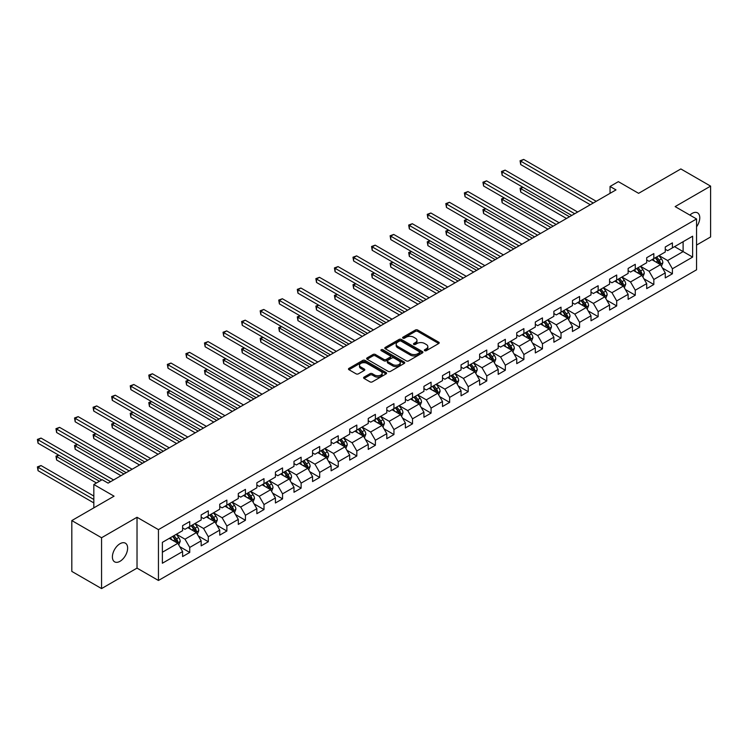 <?xml version="1.0" encoding="UTF-8"?>
<svg xmlns="http://www.w3.org/2000/svg" width="748" height="748" viewBox="0 0 748 748"><rect width="100%" height="100%" fill="white"/><g stroke="black" fill="none" stroke-linecap="round" stroke-linejoin="round"><path stroke-width="1.12" d="M424.677 350.681A1.159 0.664 0 0 0 426.313 350.681L438.721 343.519A1.655 0.954 0 0 0 439.207 342.846A1.655 0.954 0 0 0 438.721 342.173L417.702 330.036A1.655 0.954 0 0 0 415.364 330.036L402.957 337.198A1.159 0.664 0 0 0 402.611 337.666A1.159 0.664 0 0 0 402.957 338.143A1.159 0.664 0 0 0 404.593 338.143L406.192 337.217A5.283 3.048 0 0 1 413.672 337.217L415.421 338.227A5.283 3.048 0 0 1 416.973 340.387A5.283 3.048 0 0 1 415.421 342.537L413.812 343.472A1.159 0.664 0 0 0 413.476 343.94A1.159 0.664 0 0 0 413.812 344.417A1.159 0.664 0 0 0 415.449 344.417L417.057 343.482A5.283 3.048 0 0 1 424.537 343.482L426.285 344.501A5.283 3.048 0 0 1 427.837 346.651A5.283 3.048 0 0 1 426.285 348.811L424.677 349.737A1.159 0.664 0 0 0 424.34 350.214A1.159 0.664 0 0 0 424.677 350.681L424.677 349.737M120.007 561.309A10.771 6.218 120 0 0 127.048 551.818A10.771 6.218 120 0 0 125.393 543.188A10.771 6.218 120 0 0 120.007 543.721A10.771 6.218 120 0 0 112.976 553.211A10.771 6.218 120 0 0 114.622 561.841A10.771 6.218 120 0 0 120.007 561.309M696.556 226.822A10.771 6.218 120 0 0 697.538 212.862A10.771 6.218 120 0 0 692.152 213.395A10.771 6.218 120 0 0 689.88 215.106M364.089 377.104A1.655 0.954 0 0 0 363.603 377.777A1.655 0.954 0 0 0 364.089 378.451L369.989 381.854A1.655 0.954 0 0 0 372.317 381.854L386.108 373.897A1.655 0.954 0 0 0 386.585 373.224A1.655 0.954 0 0 0 386.108 372.551L365.08 360.414A1.655 0.954 0 0 0 362.743 360.414L348.961 368.371A1.655 0.954 0 0 0 348.475 369.045A1.655 0.954 0 0 0 348.961 369.718L356.085 373.832A1.655 0.954 0 0 0 358.423 373.832L364.323 370.428A1.655 0.954 0 0 0 364.8 369.755A1.655 0.954 0 0 0 364.323 369.082L360.788 367.034A4.423 2.553 0 0 1 359.489 365.23A4.423 2.553 0 0 1 362.219 362.874A4.423 2.553 0 0 1 367.034 363.435L380.882 371.419A4.423 2.553 0 0 1 382.172 373.224A4.423 2.553 0 0 1 379.442 375.58A4.423 2.553 0 0 1 374.626 375.029L372.317 373.701A1.655 0.954 0 0 0 369.989 373.701L364.089 377.104L364.089 378.451L369.989 375.075L369.989 373.701M696.556 245.073L710.6 236.957L710.6 186.121L680.848 168.945L638.605 193.33L618.372 181.652L610.05 186.467L615.997 189.899L108.105 483.124L102.158 479.692L93.827 484.498L93.827 507.855M101.56 537.747L101.56 588.582L137.024 568.115L137.024 517.27L101.56 537.747L71.817 520.571L114.061 496.176L93.827 484.498M137.024 517.27L158.445 529.64L696.556 218.958L696.556 269.804L158.445 580.476L158.445 529.64M710.6 186.121L675.135 206.598L696.556 218.958M406.314 360.882A1.655 0.954 0 0 0 408.651 360.882L422.433 352.925A1.655 0.954 0 0 0 422.919 352.252A1.655 0.954 0 0 0 422.433 351.579L401.405 339.442A1.655 0.954 0 0 0 399.067 339.442L385.285 347.399A1.655 0.954 0 0 0 384.799 348.072A1.655 0.954 0 0 0 385.285 348.746L406.314 360.882M381.723 350.934A1.159 0.664 0 0 1 382.892 351.102L404.247 363.425L390.484 371.373A1.655 0.954 0 0 1 388.147 371.373L367.128 359.236L373.018 355.852L373.018 354.477L367.128 357.881A1.655 0.954 0 0 0 366.642 358.554A1.655 0.954 0 0 0 367.128 359.236L367.128 357.881M373.018 355.852A1.655 0.954 0 0 1 375.356 355.852L375.356 354.477A1.655 0.954 0 0 0 373.018 354.477M375.356 354.477L383.883 359.405A1.655 0.954 0 0 0 386.22 359.405L390.138 357.142A1.655 0.954 0 0 0 390.615 356.469A1.655 0.954 0 0 0 390.138 355.796L381.256 350.672A1.159 0.664 0 0 1 380.919 350.195A1.159 0.664 0 0 1 381.63 349.578A1.159 0.664 0 0 1 382.892 349.727L404.266 362.06A1.655 0.954 0 0 1 404.752 362.743A1.655 0.954 0 0 1 404.266 363.416L404.266 362.06M101.56 588.582L71.817 571.407L71.817 520.571M179.81 546.713L189.74 552.445L189.74 547.433L201.165 540.832L201.165 545.853L208.309 541.73L208.309 536.718L219.734 530.117L219.734 535.138L226.868 531.015L226.868 525.994L238.294 519.402L238.294 524.413L245.438 520.29L245.438 515.279L256.854 508.687L256.854 513.698L263.997 509.575L263.997 504.563L275.423 497.962L275.423 502.983L282.557 498.86L282.557 493.839L293.983 487.247L293.983 492.259L301.126 488.145L301.126 483.124L312.552 476.532L312.552 481.544L319.686 477.42L319.686 472.409L331.112 465.808L331.112 470.829L338.255 466.705L338.255 461.694L349.681 455.093L349.681 460.114L356.815 455.99L356.815 450.969L368.24 444.377L368.24 449.389L375.384 445.266L375.384 440.254L386.8 433.662L386.8 438.674L393.944 434.551L393.944 429.539L405.369 422.938L405.369 427.959L412.513 423.836L412.513 418.815L423.929 412.223L423.929 417.234L431.072 413.12L431.072 408.099L442.498 401.508L442.498 406.519L449.632 402.396L449.632 397.384L461.058 390.783L461.058 395.804L468.201 391.681L468.201 386.669L479.627 380.068L479.627 385.089L486.761 380.966L486.761 375.945L498.187 369.353L498.187 374.365L505.33 370.241L505.33 365.23L516.746 358.638L516.746 363.65L523.89 359.526L523.89 354.515L535.316 347.914L535.316 352.934L542.459 348.811L542.459 343.79L553.875 337.198L553.875 342.21L561.019 338.096L561.019 333.075L572.444 326.483L572.444 331.495L579.578 327.372L579.578 322.36L591.004 315.768L591.004 320.78L598.148 316.656L598.148 311.645L609.573 305.044L609.573 310.065L616.707 305.941L616.707 300.92L628.133 294.329L628.133 299.34L635.276 295.217L635.276 290.205L646.702 283.614L646.702 288.625L653.836 284.502L653.836 279.49L665.262 272.889L665.262 277.91L672.405 273.787L672.405 268.775L692.629 257.088L692.629 236.209L683.111 241.698L683.111 251.599L692.629 257.088M189.74 552.445L182.606 556.568L182.606 551.557L162.372 563.235L162.372 542.347L182.606 530.669L182.606 525.648L189.74 521.534L189.74 526.545L201.165 519.954L201.165 514.933L208.309 510.809L208.309 515.83L219.734 509.229L219.734 504.217L226.868 500.094L226.868 505.106L238.294 498.514L238.294 493.502L245.438 489.379L245.438 494.391L256.854 487.799L256.854 482.778L263.997 478.655L263.997 483.675L275.423 477.074L275.423 472.063L282.557 467.939L282.557 472.96L293.983 466.359L293.983 461.348L301.126 457.224L301.126 462.236L312.552 455.644L312.552 450.633L319.686 446.509L319.686 451.521L331.112 444.929L331.112 439.908L338.255 435.785L338.255 440.806L349.681 434.205L349.681 429.193L356.815 425.07L356.815 430.081L368.24 423.49L368.24 418.478L375.384 414.355L375.384 419.366L386.8 412.774L386.8 407.754L393.944 403.639L393.944 408.651L405.369 402.059L405.369 397.038L412.513 392.915L412.513 397.936L423.929 391.335L423.929 386.323L431.072 382.2L431.072 387.212L442.498 380.62L442.498 375.608L449.632 371.485L449.632 376.496L461.058 369.905L461.058 364.884L468.201 360.76L468.201 365.781L479.627 359.18L479.627 354.169L486.761 350.045L486.761 355.066L498.187 348.465L498.187 343.454L505.33 339.33L505.33 344.342L516.746 337.75L516.746 332.729L523.89 328.615L523.89 333.627L535.316 327.035L535.316 322.014L542.459 317.891L542.459 322.912L553.875 316.311L553.875 311.299L561.019 307.176L561.019 312.187L572.444 305.595L572.444 300.584L579.578 296.46L579.578 301.472L591.004 294.88L591.004 289.859L598.148 285.736L598.148 290.757L609.573 284.156L609.573 279.144L616.707 275.021L616.707 280.042L628.133 273.441L628.133 268.429L635.276 264.306L635.276 269.317L646.702 262.726L646.702 257.705L653.836 253.591L653.836 258.602L665.262 252.011L665.262 246.99L672.405 242.866L672.405 247.887L692.629 236.209M187.842 527.649L196.406 532.595L184.98 539.186L176.416 534.24M182.606 527.92L184.98 529.294L189.74 526.545M184.98 539.186L189.74 547.433M196.406 532.595L201.165 540.832M206.401 516.924L214.966 521.87L203.549 528.471L194.976 523.525M201.165 517.205L203.549 518.579L208.309 515.83M203.549 528.471L208.309 536.718M214.966 521.87L219.734 530.117M224.97 506.209L233.535 511.155L222.109 517.747L213.545 512.801M219.734 506.48L222.109 507.855L226.868 505.106M222.109 517.747L226.868 525.994M233.535 511.155L238.294 519.402M243.53 495.494L252.095 500.44L240.678 507.032L232.104 502.086M238.294 495.765L240.678 497.14L245.438 494.391M240.678 507.032L245.438 515.279M252.095 500.44L256.854 508.687M262.09 484.769L270.664 489.725L259.238 496.317L250.674 491.371M256.854 485.05L259.238 486.424L263.997 483.675M259.238 496.317L263.997 504.563M270.664 489.725L275.423 497.962M280.659 474.054L289.224 479L277.798 485.602L269.233 480.655M275.423 474.335L277.798 475.709L282.557 472.96M277.798 485.602L282.557 493.839M289.224 479L293.983 487.247M299.219 463.339L307.793 468.285L296.367 474.877L287.793 469.931M293.983 463.61L296.367 464.985L301.126 462.236M296.367 474.877L301.126 483.124M307.793 468.285L312.552 476.532M317.788 452.624L326.352 457.57L314.927 464.162L306.362 459.216M312.552 452.895L314.927 454.27L319.686 451.521M314.927 464.162L319.686 472.409M326.352 457.57L331.112 465.808M336.348 441.9L344.912 446.846L333.496 453.447L324.922 448.501M331.112 442.18L333.496 443.555L338.255 440.806M333.496 453.447L338.255 461.694M344.912 446.846L349.681 455.093M354.917 431.185L363.481 436.131L352.056 442.732L343.491 437.776M349.681 431.456L352.056 432.83L356.815 430.081M352.056 442.732L356.815 450.969M363.481 436.131L368.24 444.377M373.476 420.47L382.041 425.416L370.625 432.007L362.051 427.061M368.24 420.741L370.625 422.115L375.384 419.366M370.625 432.007L375.384 440.254M382.041 425.416L386.8 433.662M392.036 409.745L400.61 414.701L389.184 421.292L380.62 416.346M386.8 410.026L389.184 411.4L393.944 408.651M389.184 421.292L393.944 429.539M400.61 414.701L405.369 422.938M410.605 399.03L419.17 403.976L407.744 410.577L399.18 405.631M405.369 399.31L407.744 400.685L412.513 397.936M407.744 410.577L412.513 418.815M419.17 403.976L423.929 412.223M429.165 388.315L437.739 393.261L426.313 399.853L417.739 394.907M423.929 388.586L426.313 389.96L431.072 387.212M426.313 399.853L431.072 408.099M437.739 393.261L442.498 401.508M447.734 377.6L456.299 382.546L444.873 389.138L436.308 384.192M442.498 377.871L444.873 379.245L449.632 376.496M444.873 389.138L449.632 397.384M456.299 382.546L461.058 390.783M466.294 366.875L474.868 371.821L463.442 378.423L454.868 373.476M461.058 367.156L463.442 368.53L468.201 365.781M463.442 378.423L468.201 386.669M474.868 371.821L479.627 380.068M484.863 356.16L493.428 361.106L482.002 367.707L473.437 362.752M479.627 356.431L482.002 357.806L486.761 355.066M482.002 367.707L486.761 375.945M493.428 361.106L498.187 369.353M503.423 345.445L511.987 350.391L500.571 356.983L491.997 352.037M498.187 345.716L500.571 347.091L505.33 344.342M500.571 356.983L505.33 365.23M511.987 350.391L516.746 358.638M521.982 334.73L530.556 339.676L519.131 346.268L510.566 341.322M516.746 335.001L519.131 336.376L523.89 333.627M519.131 346.268L523.89 354.515M530.556 339.676L535.316 347.914M540.552 324.006L549.116 328.952L537.69 335.553L529.126 330.607M535.316 324.286L537.69 325.661L542.459 322.912M537.69 335.553L542.459 343.79M549.116 328.952L553.875 337.198M559.111 313.29L567.685 318.237L556.26 324.828L547.695 319.882M553.875 313.562L556.26 314.936L561.019 312.187M556.26 324.828L561.019 333.075M567.685 318.237L572.444 326.483M577.68 302.575L586.245 307.522L574.819 314.113L566.255 309.167M572.444 302.846L574.819 304.221L579.578 301.472M574.819 314.113L579.578 322.36M586.245 307.522L591.004 315.768M596.24 291.851L604.814 296.797L593.388 303.398L584.814 298.452M591.004 292.131L593.388 293.506L598.148 290.757M593.388 303.398L598.148 311.645M604.814 296.797L609.573 305.044M614.809 281.136L623.374 286.082L611.948 292.683L603.384 287.737M609.573 281.416L611.948 282.781L616.707 280.042M611.948 292.683L616.707 300.92M623.374 286.082L628.133 294.329M633.369 270.421L641.934 275.367L630.517 281.959L621.943 277.012M628.133 270.692L630.517 272.066L635.276 269.317M630.517 281.959L635.276 290.205M641.934 275.367L646.702 283.614M651.938 259.706L660.503 264.652L649.077 271.244L640.512 266.297M646.702 259.977L649.077 261.351L653.836 258.602M649.077 271.244L653.836 279.49M660.503 264.652L665.262 272.889M674.546 246.644L683.111 251.599L667.646 260.528L659.072 255.582M665.262 249.262L667.646 250.636L672.405 247.887M667.646 260.528L672.405 268.775M137.024 568.115L158.445 580.476M610.05 186.467L610.05 193.33M162.372 552.239L177.846 543.31L169.272 538.364M177.846 543.31L182.606 551.557M662.466 268.046L672.405 273.787M643.897 278.77L653.836 284.502M625.337 289.485L635.276 295.217M606.778 300.2L616.707 305.941M588.209 310.925L598.148 316.656M569.649 321.64L579.578 327.372M551.08 332.355L561.019 338.096M532.52 343.07L542.459 348.811M513.951 353.795L523.89 359.526M495.391 364.51L505.33 370.241M476.831 375.225L486.761 380.966M458.262 385.94L468.201 391.681M439.702 396.664L449.632 402.396M421.133 407.38L431.072 413.12M402.574 418.095L412.513 423.836M384.005 428.819L393.944 434.551M365.445 439.534L375.384 445.266M346.876 450.249L356.815 455.99M328.316 460.964L338.255 466.705M309.756 471.689L319.686 477.42M291.187 482.404L301.126 488.145M272.627 493.119L282.557 498.86M254.058 503.843L263.997 509.575M235.498 514.559L245.438 520.29M216.929 525.274L226.868 531.015M198.37 535.989L208.309 541.73M425.144 350.849L426.285 350.186A5.283 3.048 0 0 0 427.837 348.026L427.837 346.651M416.973 340.387L416.973 341.761A5.283 3.048 0 0 1 415.421 343.912L414.28 344.576M438.721 342.173L438.721 343.519L417.702 331.401A1.655 0.954 0 0 0 415.364 331.401L403.415 338.302M422.405 352.944L401.405 340.817A1.655 0.954 0 0 0 399.067 340.817L385.304 348.755M419.506 352.729A1.159 0.664 0 0 0 419.852 352.252A1.159 0.664 0 0 0 419.506 351.784L401.059 341.125A1.159 0.664 0 0 0 399.423 341.125L397.73 342.107A5.283 3.048 0 0 0 396.178 344.258A5.283 3.048 0 0 0 397.73 346.418L410.343 353.701A5.283 3.048 0 0 0 417.814 353.701L419.506 352.729L419.506 354.094A1.159 0.664 0 0 0 419.852 353.626L419.852 352.252M396.178 344.258L396.178 345.632A5.283 3.048 0 0 0 397.73 347.792L397.73 346.418M419.506 354.094L417.814 355.076A5.283 3.048 0 0 1 410.343 355.076L397.73 347.792M375.356 355.852L383.883 360.779A1.655 0.954 0 0 0 386.22 360.779L390.138 358.516A1.655 0.954 0 0 0 390.615 357.843L390.615 356.469M392.737 364.51A4.423 2.553 0 0 0 397.553 365.061A4.423 2.553 0 0 0 400.274 362.705A4.423 2.553 0 0 0 398.983 360.901L394.103 358.086A1.655 0.954 0 0 0 391.765 358.086L387.857 360.349A1.655 0.954 0 0 0 387.371 361.022A1.655 0.954 0 0 0 387.857 361.695L392.737 364.51L392.737 365.884A4.423 2.553 0 0 0 397.553 366.436A4.423 2.553 0 0 0 400.274 364.08L400.274 362.705M387.371 361.022L387.371 362.397A1.655 0.954 0 0 0 387.857 363.07L387.857 361.695M392.737 365.884L387.857 363.07M382.172 373.224L382.172 374.598A4.423 2.553 0 0 1 379.442 376.955A4.423 2.553 0 0 1 374.626 376.403L372.317 375.075A1.655 0.954 0 0 0 369.989 375.075M359.489 365.23L359.489 366.604A4.423 2.553 0 0 0 360.788 368.409L360.788 367.034M364.295 370.438L360.788 368.409M386.08 373.916L365.08 361.789A1.655 0.954 0 0 0 362.743 361.789L348.979 369.727M661.438 266.279L662.859 262.707A4.46 2.571 -120 0 0 661.438 258.911L658.979 255.638M654.696 261.295L653.032 259.07M522.974 187.309L520.711 188.618L520.711 192.049L566.488 218.481M659.811 264.25L660.447 262.903A4.46 2.571 -120 0 0 659.175 260.22L656.716 256.938M655.603 257.583L658.324 261.22A2.272 1.309 60 0 1 658.736 261.912L660.447 262.903M655.285 257.761L657.744 261.043A4.46 2.571 60 0 1 659.025 263.726M520.711 192.049L520.056 188.234L569.471 216.761M520.056 188.234L522.712 187.159M593.267 203.017L520.711 161.129L523.684 159.418L596.24 201.306M590.294 204.737L520.711 164.569L520.711 161.129L520.056 160.755L523.684 159.418M520.711 164.569L520.056 160.755M642.878 276.994L644.29 273.431A4.46 2.571 -120 0 0 642.869 269.635L640.41 266.353M636.137 272.01L634.463 269.785M504.414 198.024L502.151 199.333L502.151 202.764L547.929 229.197M641.251 274.965L641.887 273.618A4.46 2.571 -120 0 0 640.606 270.935L638.156 267.653M637.034 268.298L639.764 271.935A2.272 1.309 60 0 1 640.176 272.627L641.887 273.618M636.726 268.485L639.185 271.758A4.46 2.571 60 0 1 640.456 274.441M502.151 202.764L501.497 198.959L550.902 227.476M501.497 198.959L504.152 197.874M624.318 287.709L625.73 284.147A4.46 2.571 -120 0 0 624.309 280.35L621.85 277.069M617.567 282.735L615.903 280.509M485.845 208.748L483.582 210.048L483.582 213.489L529.369 239.912M622.682 285.689L623.318 284.334A4.46 2.571 -120 0 0 622.046 281.65L619.587 278.378M618.474 279.023L621.195 282.66A2.272 1.309 60 0 1 621.607 283.352L623.318 284.334M618.166 279.2L620.616 282.482A4.46 2.571 60 0 1 621.897 285.156M483.582 213.489L482.928 209.674L532.342 238.201M482.928 209.674L485.583 208.589M574.707 213.741L502.151 171.853L505.124 170.133L577.68 212.021M571.724 215.452L502.151 175.284L502.151 171.853L501.497 171.47L505.124 170.133M502.151 175.284L501.497 171.47M556.138 224.456L483.582 182.568L486.565 180.848L559.111 222.736M553.165 226.177L483.582 186L483.582 182.568L482.928 182.194L486.565 180.848M483.582 186L482.928 182.194M605.749 298.433L607.17 294.862A4.46 2.571 -120 0 0 605.74 291.066L603.29 287.784M599.008 293.45L597.334 291.224M467.285 219.463L465.022 220.772L465.022 224.204L510.8 250.636M604.122 296.404L604.758 295.058A4.46 2.571 -120 0 0 603.477 292.375L601.027 289.093M599.905 289.738L602.636 293.375A2.272 1.309 60 0 1 603.047 294.067L604.758 295.058M599.597 289.915L602.056 293.197A4.46 2.571 60 0 1 603.327 295.881M465.022 224.204L464.368 220.389L513.773 248.916M464.368 220.389L467.023 219.314M587.189 309.148L588.601 305.586A4.46 2.571 -120 0 0 587.18 301.781L584.721 298.508M580.439 304.165L578.774 301.94M448.716 230.178L446.463 231.487L446.463 234.919L492.24 261.351M585.553 307.119L586.198 305.773A4.46 2.571 -120 0 0 584.917 303.09L582.458 299.808M581.346 300.453L584.066 304.09A2.272 1.309 60 0 1 584.478 304.782L586.198 305.773M581.037 300.631L583.487 303.912A4.46 2.571 60 0 1 584.768 306.596M446.463 234.919L445.808 231.104L495.213 259.631M445.808 231.104L448.454 230.029M568.62 319.864L570.041 316.301A4.46 2.571 -120 0 0 568.611 312.505L566.161 309.223M561.879 314.889L560.205 312.655M430.156 240.893L427.893 242.202L427.893 245.634L473.671 272.066M566.993 317.835L567.629 316.488A4.46 2.571 -120 0 0 566.358 313.805L563.899 310.532M562.777 311.177L565.507 314.815A2.272 1.309 60 0 1 565.918 315.497L567.629 316.488M562.468 311.355L564.927 314.627A4.46 2.571 60 0 1 566.199 317.311M427.893 245.634L427.239 241.828L476.644 270.346M427.239 241.828L429.894 240.744M537.578 235.171L465.022 193.283L467.996 191.572L540.552 233.46M534.605 236.892L465.022 196.724L465.022 193.283L464.368 192.909L467.996 191.572M465.022 196.724L464.368 192.909M519.009 245.896L446.463 204.008L449.436 202.287L521.982 244.175M516.036 247.607L446.463 207.439L446.463 204.008L445.808 203.624L449.436 202.287M446.463 207.439L445.808 203.624M500.449 256.611L427.893 214.723L430.867 213.002L503.423 254.89M497.476 258.331L427.893 218.154L427.893 214.723L427.239 214.339L430.867 213.002M427.893 218.154L427.239 214.339M550.06 330.579L551.472 327.016A4.46 2.571 -120 0 0 550.051 323.22L547.592 319.938M543.31 325.604L541.645 323.379M411.596 251.618L409.334 252.918L409.334 256.358L455.111 282.781M548.424 328.559L549.069 327.203A4.46 2.571 -120 0 0 547.788 324.529L545.329 321.247M544.217 321.892L546.938 325.53A2.272 1.309 60 0 1 547.358 326.221L549.069 327.203M543.908 322.07L546.358 325.352A4.46 2.571 60 0 1 547.639 328.035M409.334 256.358L408.679 252.544L458.085 281.07M408.679 252.544L411.335 251.468M481.88 267.326L409.334 225.438L412.307 223.717L484.863 265.605M478.907 269.046L409.334 228.879L409.334 225.438L408.679 225.064L412.307 223.717M409.334 228.879L408.679 225.064M531.491 341.303L532.913 337.731A4.46 2.571 -120 0 0 531.491 333.935L529.032 330.663M524.75 336.32L523.086 334.094M393.027 262.333L390.765 263.642L390.765 267.073L436.542 293.506M529.865 339.274L530.5 337.928A4.46 2.571 -120 0 0 529.229 335.244L526.77 331.962M525.657 332.608L528.378 336.245A2.272 1.309 60 0 1 528.789 336.937L530.5 337.928M525.339 332.785L527.798 336.067A4.46 2.571 60 0 1 529.079 338.751M390.765 267.073L390.11 263.259L439.525 291.785M390.11 263.259L392.765 262.183M463.321 278.041L390.765 236.153L393.738 234.442L466.294 276.33M460.347 279.761L390.765 239.594L390.765 236.153L390.11 235.779L393.738 234.442M390.765 239.594L390.11 235.779M512.932 352.018L514.344 348.456A4.46 2.571 -120 0 0 512.922 344.65L510.463 341.378M506.19 347.035L504.517 344.809M374.468 273.048L372.205 274.357L372.205 277.789L417.982 304.221M511.305 349.989L511.941 348.643A4.46 2.571 -120 0 0 510.66 345.959L508.21 342.678M507.088 343.323L509.818 346.96A2.272 1.309 60 0 1 510.23 347.652L511.941 348.643M506.779 343.51L509.238 346.782A4.46 2.571 60 0 1 510.51 349.466M372.205 277.789L371.55 273.983L420.956 302.501M371.55 273.983L374.206 272.898M444.761 288.765L372.205 246.877L375.178 245.157L447.734 287.045M441.778 290.476L372.205 250.309L372.205 246.877L371.55 246.494L375.178 245.157M372.205 250.309L371.55 246.494M494.372 362.733L495.784 359.171A4.46 2.571 -120 0 0 494.363 355.375L491.904 352.093M487.621 357.759L485.957 355.534M355.898 283.773L353.636 285.072L353.636 288.513L399.413 314.936M492.736 360.714L493.371 359.358A4.46 2.571 -120 0 0 492.1 356.674L489.641 353.402M488.528 354.047L491.249 357.684A2.272 1.309 60 0 1 491.66 358.376L493.371 359.358M488.21 354.225L490.669 357.507A4.46 2.571 60 0 1 491.95 360.181M353.636 288.513L352.981 284.698L402.396 313.225M352.981 284.698L355.637 283.614M426.192 299.481L353.636 257.593L356.618 255.872L429.165 297.76M423.218 301.201L353.636 261.024L353.636 257.593L352.981 257.219L356.618 255.872M353.636 261.024L352.981 257.219M475.803 373.458L477.215 369.886A4.46 2.571 -120 0 0 475.793 366.09L473.344 362.808M469.061 368.474L467.388 366.249M337.339 294.488L335.076 295.787L335.076 299.228L380.854 325.661M474.176 371.429L474.812 370.082A4.46 2.571 -120 0 0 473.531 367.399L471.081 364.117M469.959 364.762L472.689 368.399A2.272 1.309 60 0 1 473.101 369.091L474.812 370.082M469.651 364.94L472.11 368.222A4.46 2.571 60 0 1 473.381 370.905M335.076 299.228L334.421 295.413L383.827 323.94M334.421 295.413L337.077 294.338M407.632 310.196L335.076 268.308L338.049 266.597L410.605 308.485M404.649 311.916L335.076 271.748L335.076 268.308L334.421 267.934L338.049 266.597M335.076 271.748L334.421 267.934M457.243 384.173L458.655 380.601A4.46 2.571 -120 0 0 457.234 376.805L454.775 373.533M450.492 379.189L448.828 376.964M318.77 305.203L316.516 306.512L316.516 309.943L362.294 336.376M455.607 382.144L456.252 380.797A4.46 2.571 -120 0 0 454.971 378.114L452.512 374.832M451.399 375.477L454.12 379.114A2.272 1.309 60 0 1 454.532 379.806L456.252 380.797M451.091 375.655L453.54 378.937A4.46 2.571 60 0 1 454.821 381.62M316.516 309.943L315.862 306.128L365.267 334.655M315.862 306.128L318.508 305.053M389.063 320.92L316.516 279.032L319.49 277.312L392.036 319.2M386.09 322.631L316.516 282.464L316.516 279.032L315.862 278.649L319.49 277.312M316.516 282.464L315.862 278.649M438.674 394.888L440.095 391.326A4.46 2.571 -120 0 0 438.665 387.529L436.215 384.248M431.933 389.914L430.259 387.679M300.21 315.918L297.947 317.227L297.947 320.658L343.725 347.091M437.047 392.859L437.683 391.513A4.46 2.571 -120 0 0 436.411 388.829L433.952 385.557M432.83 386.202L435.56 389.839A2.272 1.309 60 0 1 435.972 390.521L437.683 391.513M432.522 386.379L434.981 389.652A4.46 2.571 60 0 1 436.252 392.335M297.947 320.658L297.293 316.853L346.698 345.37M297.293 316.853L299.948 315.768M370.503 331.635L297.947 289.747L300.92 288.027L373.476 329.915M367.53 333.356L297.947 293.179L297.947 289.747L297.293 289.364L300.92 288.027M297.947 293.179L297.293 289.364M420.114 405.603L421.526 402.041A4.46 2.571 -120 0 0 420.105 398.245L417.646 394.963M413.364 400.629L411.699 398.404M281.641 326.642L279.387 327.942L279.387 331.383L325.165 357.806M418.478 403.583L419.123 402.228A4.46 2.571 -120 0 0 417.842 399.544L415.383 396.272M414.27 396.917L416.991 400.554A2.272 1.309 60 0 1 417.412 401.246L419.123 402.228M413.962 397.095L416.412 400.376A4.46 2.571 60 0 1 417.693 403.06M279.387 331.383L278.733 327.568L328.138 356.095M278.733 327.568L281.388 326.493M351.934 342.35L279.387 300.462L282.361 298.742L354.917 340.63M348.961 344.071L279.387 303.894L279.387 300.462L278.733 300.088L282.361 298.742M279.387 303.894L278.733 300.088M401.545 416.327L402.966 412.756A4.46 2.571 -120 0 0 401.545 408.96L399.086 405.687M394.804 411.344L393.13 409.119M263.081 337.357L260.818 338.666L260.818 342.098L306.596 368.53M399.918 414.299L400.554 412.952A4.46 2.571 -120 0 0 399.282 410.269L396.823 406.987M395.711 407.632L398.432 411.269A2.272 1.309 60 0 1 398.843 411.961L400.554 412.952M395.393 407.81L397.852 411.091A4.46 2.571 60 0 1 399.133 413.775M260.818 342.098L260.164 338.283L309.569 366.81M260.164 338.283L262.819 337.208M333.374 353.065L260.818 311.177L263.792 309.466L336.348 351.354M330.401 354.786L260.818 314.618L260.818 311.177L260.164 310.803L263.792 309.466M260.818 314.618L260.164 310.803M382.985 427.043L384.397 423.48A4.46 2.571 -120 0 0 382.976 419.675L380.517 416.402M376.235 422.059L374.57 419.834M244.521 348.072L242.259 349.381L242.259 352.813L288.036 379.245M381.358 425.014L381.994 423.667A4.46 2.571 -120 0 0 380.713 420.984L378.264 417.702M377.142 418.347L379.872 421.984A2.272 1.309 60 0 1 380.283 422.676L381.994 423.667M376.833 418.534L379.292 421.807A4.46 2.571 60 0 1 380.564 424.49M242.259 352.813L241.604 348.998L291.009 377.525M241.604 348.998L244.259 347.923M314.815 363.79L242.259 321.902L245.232 320.181L317.788 362.069M311.832 365.501L242.259 325.333L242.259 321.902L241.604 321.518L245.232 320.181M242.259 325.333L241.604 321.518M364.416 437.758L365.837 434.195A4.46 2.571 -120 0 0 364.416 430.399L361.957 427.117M357.675 432.783L356.011 430.549M225.952 358.797L223.689 360.097L223.689 363.537L269.467 389.96M362.789 435.729L363.425 434.382A4.46 2.571 -120 0 0 362.154 431.699L359.695 428.426M358.582 429.072L361.303 432.709A2.272 1.309 60 0 1 361.714 433.391L363.425 434.382M358.264 429.249L360.723 432.531A4.46 2.571 60 0 1 362.004 435.205M223.689 363.537L223.035 359.723L272.45 388.249M223.035 359.723L225.69 358.638M296.245 374.505L223.689 332.617L226.672 330.897L299.219 372.785M293.272 376.225L223.689 336.048L223.689 332.617L223.035 332.243L226.672 330.897M223.689 336.048L223.035 332.243M345.856 448.482L347.268 444.91A4.46 2.571 -120 0 0 345.847 441.114L343.397 437.832M339.115 443.499L337.442 441.273M207.392 369.512L205.13 370.812L205.13 374.252L250.907 400.685M344.23 446.453L344.865 445.097A4.46 2.571 -120 0 0 343.584 442.423L341.135 439.141M340.013 439.787L342.743 443.424A2.272 1.309 60 0 1 343.154 444.116L344.865 445.097M339.704 439.964L342.163 443.246A4.46 2.571 60 0 1 343.435 445.93M205.13 374.252L204.475 370.438L253.881 398.964M204.475 370.438L207.131 369.362M277.686 385.22L205.13 343.332L208.103 341.621L280.659 383.509M274.703 386.94L205.13 346.773L205.13 343.332L204.475 342.958L208.103 341.621M205.13 346.773L204.475 342.958M327.297 459.197L328.709 455.626A4.46 2.571 -120 0 0 327.287 451.829L324.828 448.557M320.546 454.214L318.882 451.988M188.823 380.227L186.561 381.536L186.561 384.968L232.348 411.4M325.661 457.168L326.296 455.822A4.46 2.571 -120 0 0 325.025 453.138L322.566 449.857M321.453 450.502L324.174 454.139A2.272 1.309 60 0 1 324.585 454.831L326.296 455.822M321.144 450.679L323.594 453.961A4.46 2.571 60 0 1 324.875 456.645M186.561 384.968L185.906 381.153L235.321 409.68M185.906 381.153L188.561 380.078M259.117 395.944L186.561 354.047L189.543 352.336L262.09 394.224M256.143 397.656L186.561 357.488L186.561 354.047L185.906 353.673L189.543 352.336M186.561 357.488L185.906 353.673M308.728 469.912L310.149 466.35A4.46 2.571 -120 0 0 308.718 462.554L306.269 459.272M301.986 464.938L300.313 462.703M170.263 390.942L168.001 392.251L168.001 395.683L213.778 422.115M307.101 467.883L307.737 466.537A4.46 2.571 -120 0 0 306.465 463.854L304.006 460.581M302.884 461.226L305.614 464.863A2.272 1.309 60 0 1 306.026 465.546L307.737 466.537M302.575 461.404L305.034 464.676A4.46 2.571 60 0 1 306.306 467.36M168.001 395.683L167.346 391.877L216.752 420.395M167.346 391.877L170.002 390.793M240.557 406.66L168.001 364.772L170.974 363.051L243.53 404.939M237.584 408.38L168.001 368.203L168.001 364.772L167.346 364.388L170.974 363.051M168.001 368.203L167.346 364.388M290.168 480.627L291.58 477.065A4.46 2.571 -120 0 0 290.159 473.269L287.7 469.987M283.417 475.653L281.753 473.428M151.694 401.667L149.441 402.966L149.441 406.407L195.219 432.83M288.532 478.608L289.177 477.252A4.46 2.571 -120 0 0 287.896 474.569L285.437 471.296M284.324 471.941L287.045 475.578A2.272 1.309 60 0 1 287.456 476.27L289.177 477.252M284.016 472.119L286.465 475.401A4.46 2.571 60 0 1 287.746 478.084M149.441 406.407L148.787 402.592L198.192 431.119M148.787 402.592L151.433 401.508M221.988 417.375L149.441 375.487L152.414 373.766L224.97 415.654M219.014 419.095L149.441 378.918L149.441 375.487L148.787 375.113L152.414 373.766M149.441 378.918L148.787 375.113M271.599 491.352L273.02 487.78A4.46 2.571 -120 0 0 271.589 483.984L269.14 480.702M264.857 486.368L263.184 484.143M133.135 412.382L130.872 413.691L130.872 417.122L176.65 443.555M269.972 489.323L270.608 487.976A4.46 2.571 -120 0 0 269.336 485.293L266.877 482.011M265.755 482.656L268.485 486.294A2.272 1.309 60 0 1 268.897 486.985L270.608 487.976M265.447 482.834L267.906 486.116A4.46 2.571 60 0 1 269.177 488.799M130.872 417.122L130.217 413.307L179.623 441.834M130.217 413.307L132.873 412.232M203.428 428.09L130.872 386.202L133.845 384.491L206.401 426.379M200.455 429.81L130.872 389.643L130.872 386.202L130.217 385.828L133.845 384.491M130.872 389.643L130.217 385.828M253.039 502.067L254.451 498.505A4.46 2.571 -120 0 0 253.03 494.699L250.571 491.427M246.288 497.083L244.624 494.858M114.575 423.097L112.312 424.406L112.312 427.837L158.09 454.27M251.403 500.038L252.048 498.692A4.46 2.571 -120 0 0 250.767 496.008L248.317 492.726M247.195 493.371L249.916 497.009A2.272 1.309 60 0 1 250.337 497.7L252.048 498.692M246.887 493.558L249.346 496.831A4.46 2.571 60 0 1 250.617 499.514M112.312 427.837L111.658 424.023L161.063 452.549M111.658 424.023L114.313 422.947M184.859 438.814L112.312 396.926L115.285 395.206L187.842 437.094M181.886 440.525L112.312 400.358L112.312 396.926L111.658 396.543L115.285 395.206M112.312 400.358L111.658 396.543M234.47 512.782L235.891 509.22A4.46 2.571 -120 0 0 234.47 505.424L232.011 502.142M227.729 507.808L226.064 505.573M96.006 433.812L93.743 435.121L93.743 438.562L139.521 464.985M232.843 510.753L233.479 509.407A4.46 2.571 -120 0 0 232.207 506.723L229.748 503.451M228.636 504.096L231.356 507.733A2.272 1.309 60 0 1 231.768 508.416L233.479 509.407M228.318 504.274L230.777 507.546A4.46 2.571 60 0 1 232.058 510.23M93.743 438.562L93.089 434.747L142.503 463.274M93.089 434.747L95.744 433.662M166.299 449.529L93.743 407.641L96.716 405.921L169.272 447.809M163.326 451.25L93.743 411.073L93.743 407.641L93.089 407.258L96.716 405.921M93.743 411.073L93.089 407.258M215.91 523.506L217.322 519.935A4.46 2.571 -120 0 0 215.901 516.139L213.442 512.857M209.169 518.523L207.495 516.298M77.446 444.536L75.183 445.836L75.183 449.277L120.961 475.709M214.283 521.478L214.919 520.122A4.46 2.571 -120 0 0 213.638 517.448L211.188 514.166M210.066 514.811L212.797 518.448A2.272 1.309 60 0 1 213.208 519.14L214.919 520.122M209.758 514.989L212.217 518.27A4.46 2.571 60 0 1 213.489 520.954M75.183 449.277L74.529 445.462L123.934 473.989M74.529 445.462L77.184 444.387M147.739 460.244L75.183 418.356L78.157 416.636L150.713 458.533M144.757 461.965L75.183 421.797L75.183 418.356L74.529 417.982L78.157 416.636M75.183 421.797L74.529 417.982M197.35 534.222L198.762 530.65A4.46 2.571 -120 0 0 197.341 526.854L194.882 523.581M190.6 529.238L188.935 527.013M58.877 455.252L56.614 456.561L56.614 459.992L96.445 482.984M195.714 532.193L196.35 530.846A4.46 2.571 -120 0 0 195.078 528.163L192.619 524.881M191.507 525.526L194.228 529.163A2.272 1.309 60 0 1 194.639 529.855L196.35 530.846M191.198 525.704L193.648 528.986A4.46 2.571 60 0 1 194.929 531.669M56.614 459.992L55.96 456.177L99.419 481.273M55.96 456.177L58.615 455.102M129.17 470.959L56.614 429.072L59.597 427.36L132.144 469.248M126.197 472.68L56.614 432.512L56.614 429.072L55.96 428.698L59.597 427.36M56.614 432.512L55.96 428.698M178.781 544.937L180.203 541.374A4.46 2.571 -120 0 0 178.772 537.578L176.322 534.296M172.04 539.953L170.366 537.728M93.827 496.046L41.028 465.555L38.055 467.276L38.055 470.707L93.827 502.908M177.154 542.908L177.79 541.561A4.46 2.571 -120 0 0 176.509 538.878L174.06 535.596M172.938 536.241L175.668 539.878A2.272 1.309 60 0 1 176.079 540.57L177.79 541.561M172.629 536.428L175.088 539.701A4.46 2.571 60 0 1 176.36 542.384M38.055 470.707L37.4 466.902L93.827 499.477M37.4 466.902L41.028 465.555M110.611 481.684L38.055 439.796L41.028 438.076L113.584 479.964M101.681 479.964L38.055 443.227L38.055 439.796L37.4 439.413L41.028 438.076M38.055 443.227L37.4 439.413M426.285 350.186L426.285 348.811M413.812 344.417L413.812 343.472M415.421 343.912L415.421 342.537M402.957 338.143L402.957 337.198M415.364 331.401L415.364 330.036M417.702 331.401L417.702 330.036M385.285 348.746L385.285 347.399M399.067 340.817L399.067 339.442M401.405 340.817L401.405 339.442M422.433 352.925L422.433 351.579M410.343 355.076L410.343 353.701M417.814 355.076L417.814 353.701M383.883 360.779L383.883 359.405M386.22 360.779L386.22 359.405M390.138 358.516L390.138 357.142M382.892 351.102L382.892 349.727M372.317 375.075L372.317 373.701M374.626 376.403L374.626 375.029M364.323 370.428L364.323 369.082M348.961 369.718L348.961 368.371M362.743 361.789L362.743 360.414M365.08 361.789L365.08 360.414M386.108 373.897L386.108 372.551M660.063 264.39L662.831 262.8M659.175 260.22L661.438 258.911M656.005 262.052L657.744 261.043M641.494 275.114L644.262 273.516M640.606 270.935L642.869 269.635M637.436 272.768L639.185 271.758M622.934 285.829L625.702 284.231M622.046 281.65L624.309 280.35M618.876 283.483L620.616 282.482M604.365 296.545L607.133 294.946M603.477 292.375L605.74 291.066M600.307 294.207L602.056 293.197M585.806 307.269L588.573 305.67M584.917 303.09L587.18 301.781M581.748 304.922L583.487 303.912M567.246 317.984L570.013 316.385M566.358 313.805L568.611 312.505M563.179 315.637L564.927 314.627M548.677 328.699L551.444 327.1M547.788 324.529L550.051 323.22M544.619 326.352L546.358 325.352M530.117 339.414L532.885 337.825M529.229 335.244L531.491 333.935M526.05 337.077L527.798 336.067M511.548 350.139L514.315 348.54M510.66 345.959L512.922 344.65M507.49 347.792L509.238 346.782M492.988 360.854L495.756 359.255M492.1 356.674L494.363 355.375M488.93 358.507L490.669 357.507M474.419 371.569L477.187 369.97M473.531 367.399L475.793 366.09M470.361 369.231L472.11 368.222M455.859 382.293L458.627 380.695M454.971 378.114L457.234 376.805M451.801 379.947L453.54 378.937M437.3 393.009L440.058 391.41M436.411 388.829L438.665 387.529M433.232 390.662L434.981 389.652M418.73 403.724L421.498 402.125M417.842 399.544L420.105 398.245M414.673 401.377L416.412 400.376M400.171 414.439L402.938 412.849M399.282 410.269L401.545 408.96M396.103 412.101L397.852 411.091M381.602 425.163L384.369 423.564M380.713 420.984L382.976 419.675M377.544 422.816L379.292 421.807M363.042 435.878L365.809 434.279M362.154 431.699L364.416 430.399M358.984 433.531L360.723 432.531M344.473 446.593L347.24 444.995M343.584 442.423L345.847 441.114M340.415 444.247L342.163 443.246M325.913 457.309L328.681 455.719M325.025 453.138L327.287 451.829M321.855 454.971L323.594 453.961M307.353 468.033L310.111 466.434M306.465 463.854L308.718 462.554M303.286 465.686L305.034 464.676M288.784 478.748L291.552 477.149M287.896 474.569L290.159 473.269M284.726 476.401L286.465 475.401M270.224 489.463L272.992 487.864M269.336 485.293L271.589 483.984M266.157 487.126L267.906 486.116M251.655 500.188L254.423 498.589M250.767 496.008L253.03 494.699M247.597 497.841L249.346 496.831M233.096 510.903L235.863 509.304M232.207 506.723L234.47 505.424M229.038 508.556L230.777 507.546M214.526 521.618L217.294 520.019M213.638 517.448L215.901 516.139M210.469 519.271L212.217 518.27M195.967 532.333L198.734 530.743M195.078 528.163L197.341 526.854M191.909 529.995L193.648 528.986M177.398 543.057L180.165 541.459M176.509 538.878L178.772 537.578M173.34 540.711L175.088 539.701"/></g></svg>
